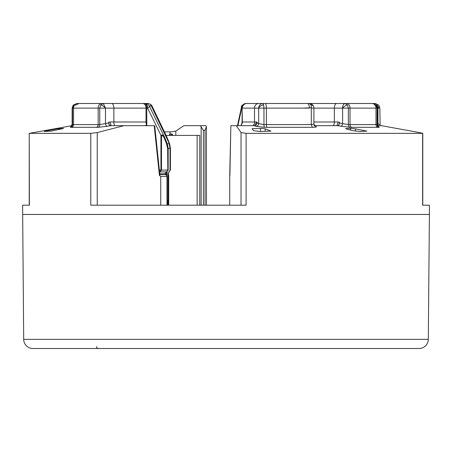 <?xml version="1.0" encoding="UTF-8"?>
<svg xmlns="http://www.w3.org/2000/svg" width="452" height="452" viewBox="0 0 452 452"><rect width="100%" height="100%" fill="white"/><g stroke="black" fill="none" stroke-linecap="round" stroke-linejoin="round"><path stroke-width="0.68" d="M166.602 176.534L166.997 176.534L166.539 175.235L165.415 174.687L160.72 174.687M313.682 108.118L311.597 108.118L310.936 104.887L309.287 103.497L262.838 103.497C260.369 103.723 258.985 105.265 258.685 108.118A4.622 2.938 -23.7 0 1 263.64 104.887L263.957 108.118L258.685 108.118L258.685 123.605L263.957 124.588L263.957 108.118L266.369 108.118L266.369 124.588L263.957 124.588A2.774 0.672 -90.2 0 0 264.516 127.323L256.103 126.334L254.431 125.684L256.131 125.091L257.12 123L258.685 123.605A2.774 2.458 -68.8 0 1 256.103 126.334M379.465 108.118L377.957 108.118C377.799 105.316 376.889 103.774 375.245 103.497L378.838 105.214L379.866 108.118L380.138 125.684M84.456 103.497L76.755 103.497L73.738 104.887L72.535 108.118L72.139 108.118M98.005 103.497L111.706 103.497A4.622 2.17 90 0 1 113.876 108.118L99.762 108.118L100.773 104.887L103.305 103.497L105.474 108.118A4.622 1.537 -138.6 0 0 100.773 104.887M242.08 123.311L242.08 108.118L241.713 108.118L241.487 107.147C240.888 106.022 242.396 104.807 246.001 103.497L262.838 103.497L263.64 104.887M313.908 121.989L338.175 121.989L339.514 122.26L339.514 123L342.605 123.605L342.605 108.118C342.74 105.316 343.514 103.774 344.916 103.497L347.373 104.887L348.351 108.118L342.616 108.118A4.622 1.633 -40.9 0 1 347.373 104.887M377.55 123.52L377.957 123.605L377.957 108.118L377.081 108.118L375.9 104.887L372.928 103.497L365.425 103.497M22.6 214.446L429.4 214.446L428.31 339.339A9.243 9.243 0 0 1 419.066 348.503L32.934 348.503A9.243 9.243 0 0 1 23.69 339.339L22.6 205.197L29.38 205.197L29.227 133.329M429.4 214.446L429.4 205.197L422.62 205.197L422.62 133.351L246.086 133.351L246.086 205.197L90.779 205.197L90.779 133.351L29.38 133.351L71.862 125.684M90.779 133.351L97.231 132.566L123.882 125.684L110.497 125.684L107.124 126.334A2.774 1.283 79.1 0 1 105.474 123.605L108.621 123L108.621 122.26L109.989 121.989L111.141 125.684L109.305 125.091L108.621 122.26M164.426 131.888L171.364 131.854L175.822 131.063L183.857 125.684L205.818 125.684L206.394 126.628L205.01 130.312L205.01 205.197M166.104 135.397L199.767 135.397L199.767 205.197M200.417 125.684L203.389 130.312L205.01 130.312M355.408 128.826L366.871 131.103L360.148 131.475L352.831 130.651L345.475 128.673L350.498 128.34L355.408 128.826L355.408 131.153M265.166 128.826L270.968 131.103L259.821 131.475L253.499 130.651L252.131 128.673L261.844 128.345L265.166 128.826L265.166 131.283M107.124 126.334L97.999 127.323A2.774 2.124 -89.8 0 0 99.762 124.588L98.163 124.588L98.163 108.118L99.762 108.118L99.762 124.588L105.474 123.605L105.474 108.118M340.881 126.334A2.774 1.367 -78.9 0 0 342.605 123.605L348.351 124.588L348.351 108.118L350.017 108.118L350.017 124.588L348.351 124.588A2.774 2.062 -90.2 0 0 350.057 127.323L337.571 125.684L338.808 125.091L339.514 123M282.54 103.497L268.511 103.497M149.183 105.808L152.092 106.124L166.528 136.278L168.347 141.544L151.245 105.808A4.622 3.831 -90 0 0 147.923 103.497L145.182 103.497C147.053 103.508 148.437 104.372 149.335 106.09A4.622 1.226 -26.1 0 1 147.629 108.118C147.482 105.316 146.668 103.774 145.182 103.497L76.755 103.497L73.162 105.214A4.622 1.921 39 0 1 73.738 104.887M172.291 135.397L171.67 134.007L172.161 134.007L172.783 135.397M159.375 170.065L160.946 170.065L160.031 171.913L166.443 171.913L159.567 171.913L160.031 171.913L161.5 170.065L167.652 170.065L167.489 170.997L166.421 171.913A1.848 0.977 -90 0 0 165.432 173.766L159.765 173.766M167.828 170.076L167.652 148.409L168.178 148.409L168.178 170.071L166.664 171.89M167.263 202.569L168.121 200.575L168.121 173.766L170.037 170.076L170.037 148.409L170.432 148.409L170.432 170.071L168.901 171.901L170.229 170.065M167.652 148.409L166.155 142.702C164.85 139.866 162.833 133.346 161.5 135.312L161.5 170.065L160.946 170.065L160.946 135.312L164.234 136.527L149.335 106.09M167.087 171.777L167.087 175.755M167.924 148.409L170.037 148.409L169.184 143.787A2.311 0.955 -20.4 0 1 169.686 144.143L170.432 148.409M109.989 121.989L146.375 121.989L146.555 125.684M161.5 135.312L160.946 135.312L147.629 108.118L146.007 108.118L146.007 121.989A4.622 3.237 -90 0 0 146.55 124.549L145.81 125.56L144.143 125.684M241.323 125.684L241.001 125.684M241.023 125.684L242.249 121.989L254.51 121.989L254.51 108.118A4.622 4.153 -90 0 1 258.668 103.497M171.67 134.007L169.935 134.007L170.325 134.007L169.935 134.007L169.314 135.397M316.886 103.497L304.077 103.497M335.604 103.497L351.131 103.497M342.605 108.118L334.361 108.118A4.622 2.311 -90 0 1 336.672 103.497L346.582 103.497A4.622 3.435 90 0 1 350.017 108.118L375.991 108.118A4.622 4.153 -90 0 0 371.838 103.497L372.928 103.497L376.556 105.26A4.622 2.011 141.8 0 0 375.9 104.887M367.544 103.497L375.245 103.497M256.804 103.497L249.826 103.497M252.849 125.684A4.622 4.153 -90 0 0 254.51 121.989L256.442 121.989L257.12 122.26L257.12 123M378.827 126.763L379.138 127.323A2.774 2.492 -89.7 0 1 377.081 124.588L375.991 124.588L375.991 108.118L377.081 108.118L377.081 124.588L377.55 124.469L377.55 108.118L376.556 105.26M371.838 103.497L346.582 103.497M336.672 103.497L306.422 103.497M72.139 124.492L72.535 124.588L72.535 108.118L73.546 108.118L73.546 124.588L72.535 124.588A2.774 2.531 -90.4 0 1 70.444 127.323L70.811 126.814M58.285 129.634L58.285 128.673L63.602 128.379M95.157 103.497L86.575 103.497M167.263 205.197L167.263 176.534L166.884 175.41L165.415 174.687L159.861 174.687M168.438 174.704L168.438 175.89M378.245 125.684A2.774 1.605 -78.1 0 1 377.957 123.605L379.465 124.588M294.246 103.497L311.982 103.497M333.44 125.684A4.622 2.311 -90 0 0 334.361 121.989L334.361 108.118L313.908 108.118L313.908 123.978L311.281 124.588L312.36 127.317L266.929 127.317A2.774 0.672 -90 0 1 266.369 124.588L311.281 124.588L311.281 107.768L311.597 108.118L311.281 108.118M311.281 107.768L303.072 108.118M63.043 128.6L51.37 131.103L44.302 131.447M58.285 128.673L47.567 130.651L47.567 131.312M123.882 125.684L154.392 125.684L154.753 126.012L159.906 175.144L159.426 175.399L160.742 176.534L160.742 205.197M229.712 205.197L229.712 176.534L230.859 125.684L236.277 125.684L241.04 132.566L241.04 205.197M257.12 122.26L256.131 125.091M256.442 121.989L254.64 125.684M339.514 122.26L338.808 125.091M338.175 121.989L336.972 125.684M314.536 125.656L316.055 126.334C316.988 127.001 315.756 127.323 312.36 127.317M108.621 123L109.305 125.091M44.997 131.475C43.629 131.515 44.482 131.238 47.567 130.651M206.44 205.197L206.394 126.628M254.431 125.684L236.277 125.684M381.499 125.684L419.23 132.526L381.499 125.684L377.832 125.684M379.138 127.323L350.057 127.323M337.571 125.684L314.869 125.684M313.886 125.43L314.982 126.035A2.774 2.599 118.8 0 0 316.055 126.334M266.929 127.317L264.516 127.323M97.999 127.323L70.444 127.323M422.62 133.351L419.23 132.526L422.773 133.329M246.086 133.351L241.04 132.566M96.53 346.684A1.848 1.848 0 0 0 98.383 348.503M166.884 175.41A1.848 0.842 142.5 0 0 166.539 175.235M313.908 108.118L313.699 106.757A4.622 3.107 162.8 0 0 310.936 104.887M377.957 108.118A4.622 1.921 -39 0 0 378.838 105.214M428.31 339.339L23.69 339.339M175.822 135.397L175.822 131.063M201.151 126.628L201.151 205.197M166.805 171.8L166.296 173.766L165.432 173.766L165.432 174.687M144.346 103.497A4.622 2.452 -90 0 1 146.798 108.118L146.798 125.684M246.368 103.497A4.622 4.288 90 0 0 242.08 108.118L242.357 121.989A4.622 4.56 90 0 1 241.594 124.549M168.121 173.766L168.438 173.766L168.438 200.575L168.025 201.965L167.263 202.75M167.263 200.575L168.438 200.575M166.155 142.702A2.311 0.927 -21.2 0 0 166.528 141.866L164.234 136.527M167.025 144.945A2.311 0.927 -21.2 0 0 167.398 144.109L168.178 148.409M166.528 136.278L168.856 141.894A2.311 0.955 159.6 0 0 168.347 141.544L169.184 143.787L167.274 143.787M237.916 125.684L241.713 108.118A4.622 4.288 90 0 1 246.001 103.497M171.088 135.397L171.297 134.007M169.912 135.397L170.121 134.007M246.916 103.497A4.622 4.56 90 0 0 242.357 108.118L258.685 108.118M114.746 125.684A4.622 2.17 -90 0 1 113.876 121.989L113.876 108.118L146.007 108.118A4.622 3.237 -90 0 0 142.77 103.497M168.014 201.982L168.014 205.197M265.256 103.497A4.622 1.119 90 0 1 266.369 108.118L309.439 108.118A4.622 2.311 -90 0 0 307.128 103.497M77.772 103.497A4.622 4.221 90 0 0 73.546 108.118L98.163 108.118A4.622 3.543 -90 0 1 101.706 103.497M298.947 108.118L296.342 108.118M166.997 205.197L166.997 176.534L160.742 176.534M203.389 205.197L203.389 130.312M351.718 127.317A2.774 2.062 -90 0 1 350.017 124.588L375.991 124.588A2.774 2.492 -90 0 0 378.053 127.317M260.459 128.34L260.459 131.453M350.498 128.34L350.498 130.023M71.456 127.317A2.774 2.531 -90 0 0 73.546 124.588L98.163 124.588A2.774 2.124 -90 0 1 96.406 127.317M154.211 125.684L159.426 175.399M197.157 135.397L197.157 205.197M170.037 134.007L170.037 131.888M97.231 205.197L97.231 132.566M166.296 173.766L166.296 174.913M168.438 173.766L168.969 171.833L168.658 171.913M241.481 107.141L237.469 125.684M167.398 144.109L166.528 141.866M168.856 141.894L169.686 144.143M169.839 134.007L169.217 135.397M152.092 106.124L151.2 104.858L148.985 103.621L147.928 103.497M73.162 105.214L72.134 108.118L72.134 124.492L70.653 126.893L71.755 126.594M75.444 105.26L79.072 103.497M313.699 106.757C313.066 104.858 311.597 103.774 309.287 103.497M168.703 175.088L168.703 205.197M230.848 125.684L229.915 175.353M377.776 126.515L378.991 126.848C378.979 127.447 378.499 126.656 377.55 124.469M313.908 123.978L314.982 126.035M422.778 205.197L422.778 133.329M29.222 133.329L29.222 205.197L29.222 133.329"/></g></svg>
